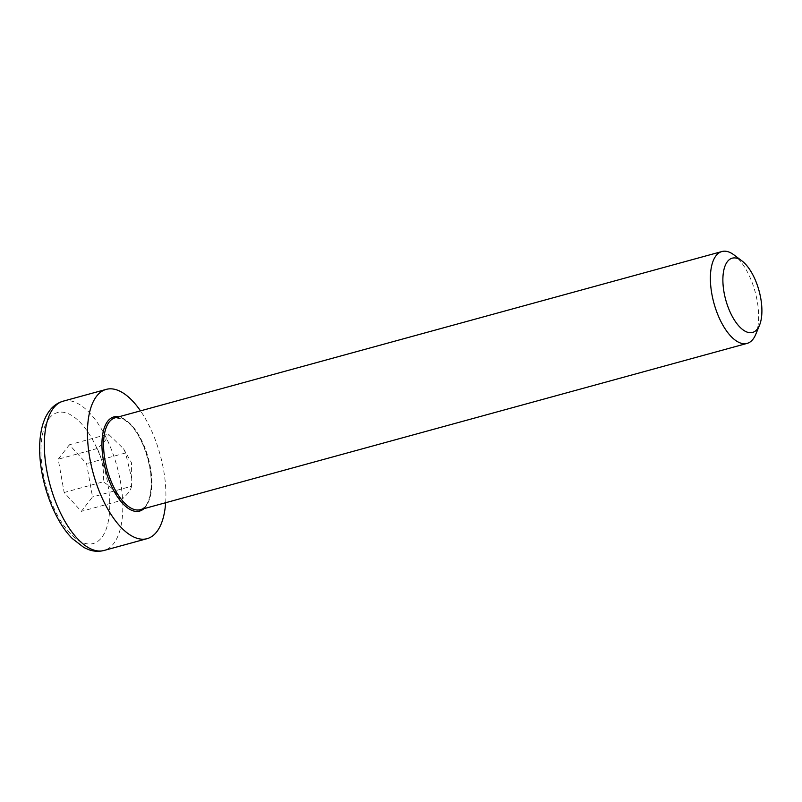 <?xml version="1.0" encoding="UTF-8"?>
<svg xmlns="http://www.w3.org/2000/svg" width="802" height="802" viewBox="0 0 802 802"><rect width="100%" height="100%" fill="white"/><g stroke="black" fill="none" stroke-linecap="round" stroke-linejoin="round"><path stroke-width="0.6" stroke-dasharray="4.01 3.01" d="M755.755 334.354A47.619 21.363 74.7 0 0 733.98 254.906M165.653 502.724A77.383 34.727 74.7 0 0 140.49 410.855M69.403 444.779L58.205 459.205L64.16 492.508L81.323 511.375L92.531 496.959L86.566 463.656L69.403 444.779L108.4 434.103L123.538 448.769L125.563 452.97L131.749 478.674L131.518 486.273L92.531 496.959M125.563 452.97L86.566 463.656M64.16 492.508L103.157 481.822C104.26 469.872 102.275 458.774 97.202 448.518C104.019 442.864 107.759 438.062 108.4 434.103M97.202 448.518L58.205 459.205M131.518 486.273C130.876 490.233 127.137 495.045 120.32 500.689L81.323 511.375M120.32 500.689C117.683 493.561 111.969 487.265 103.157 481.822M143.899 508.679A48.812 21.905 74.7 0 0 147.799 458.233A48.812 21.905 74.7 0 0 118.726 416.819M115.117 417.812A47.619 21.363 -105.3 0 1 148.31 458.092A47.619 21.363 -105.3 0 1 140.29 509.671L143.087 508.348C145.122 506.102 146.325 507.476 149.834 496.538C152.971 481.36 150.706 464.168 143.047 444.95C139.237 436.118 134.866 429.19 129.954 424.178L123.628 419.256L115.117 417.812M49.012 418.604A67.859 30.446 74.7 0 0 69.383 532.488A67.859 30.446 74.7 0 0 107.699 483.155A67.859 30.446 74.7 0 0 49.012 418.604M63.127 401.19A77.383 34.727 -105.3 0 1 117.062 466.654A77.383 34.727 -105.3 0 1 104.029 550.473M131.749 478.674L131.468 462.714L123.538 448.769"/><path stroke-width="1.2" d="M741.95 260.911L733.98 254.906A47.619 21.363 74.7 0 0 721.93 251.527A47.619 21.363 74.7 0 0 716.026 255.728A47.619 21.363 74.7 0 0 716.216 310.444A47.619 21.363 74.7 0 0 747.103 343.396A47.619 21.363 74.7 0 0 755.755 334.354L759.554 325.121A38.496 17.273 -105.3 0 1 731.414 314.775A38.496 17.273 -105.3 0 1 727.434 261.572A38.496 17.273 -105.3 0 1 741.95 260.911A38.496 17.273 -105.3 0 1 759.554 325.121M140.49 410.855A77.383 34.727 74.7 0 0 106.225 389.381A77.383 34.727 74.7 0 0 96.621 396.198A77.383 34.727 74.7 0 0 96.932 485.13A77.383 34.727 74.7 0 0 147.127 538.653A77.383 34.727 74.7 0 0 165.653 502.724M118.726 416.819A48.812 21.905 74.7 0 0 107.719 421.24A48.812 21.905 74.7 0 0 109.814 482.283A48.812 21.905 74.7 0 0 143.899 508.679M747.103 343.396L140.29 509.671A47.619 21.363 -105.3 0 1 109.393 476.729A47.619 21.363 -105.3 0 1 109.202 422.002A47.619 21.363 -105.3 0 1 115.117 417.812L721.93 251.527M63.127 401.19C57.744 402.764 53.263 405.872 49.694 410.514C46.155 415.175 43.569 420.86 41.955 427.556C39.719 436.849 39.097 447.366 40.1 459.125C42.977 491.877 57.383 524.087 72.491 538.693L83.899 547.505L88.832 549.711C93.924 551.525 98.987 551.776 104.029 550.473A77.383 34.727 -105.3 0 1 53.824 496.939A77.383 34.727 -105.3 0 1 53.523 408.007A77.383 34.727 -105.3 0 1 63.127 401.19L106.225 389.381M104.029 550.473L147.127 538.653"/></g></svg>
